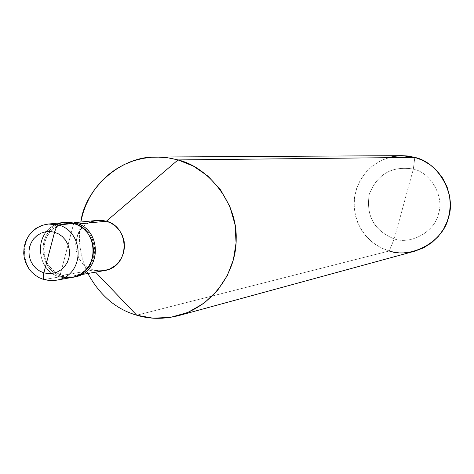 <?xml version="1.0" encoding="UTF-8"?>
<svg xmlns="http://www.w3.org/2000/svg" width="474" height="474" viewBox="0 0 474 474"><rect width="100%" height="100%" fill="white"/><g stroke="black" fill="none" stroke-linecap="round" stroke-linejoin="round"><path stroke-width="0.36" stroke-dasharray="2.37 1.78" d="M56.376 224.457C32.499 233.35 36.575 270.844 59.659 276.863L73.707 223.432L59.659 276.863L44.082 279.553C16.596 272.467 18.16 226.211 48.472 224.03C18.16 226.211 16.596 272.467 44.082 279.553L59.659 276.863L63.664 277.711L59.659 276.863C32.724 269.925 34.264 224.664 63.966 222.519C34.264 224.664 32.724 269.925 59.659 276.863L73.707 223.432L59.659 276.863L65.353 277.871L71.497 277.533L65.353 277.871L59.659 276.863C36.575 270.844 32.499 233.35 56.376 224.457M414.857 251.143L409.133 252.334L401.561 252.82L396.08 252.411L389.219 250.989L394.232 238.914C374.223 230.678 365.892 215.806 369.246 194.31C377.257 174.088 391.957 165.669 413.346 169.052L394.232 238.914C411.124 244.951 434.83 231.555 438.497 213.786C444.428 196.663 430.937 172.708 413.346 169.052L414.821 157.398L413.346 169.052C391.957 165.669 377.257 174.088 369.246 194.31C365.892 215.806 374.223 230.678 394.232 238.914L413.346 169.052C430.937 172.708 444.428 196.663 438.497 213.786C434.83 231.555 411.124 244.951 394.232 238.914L389.219 250.989L136.737 315.204L389.219 250.989L380.711 247.659L372.534 242.421L365.3 235.341L359.582 226.72L355.82 217.11L354.161 207.191L354.499 197.593L356.525 188.776L360.293 180.221L365.958 172.163L373.417 165.219L382.281 159.957L391.962 156.74L401.786 155.656M73.908 277.106L67.782 277.444L62.106 276.437L59.659 276.863L62.106 276.437L72.7 277.29M104.31 270.607L98.705 270.915L93.508 269.996L62.396 275.329L67.818 276.295L73.666 275.975C100.843 272.058 100.63 230.589 75.822 224.303L76.113 223.195L75.822 224.303L80.829 226.359L85.598 229.694L89.687 234.233L92.691 239.696L94.373 245.645L94.693 251.576L93.834 257.068L91.879 262.235L88.703 267.135L84.354 271.312L79.111 274.357L73.393 276.022L67.687 276.283L62.396 275.329L62.106 276.437C35.26 269.528 36.8 224.415 66.401 222.282M75.822 224.303L78.542 224.024L75.822 224.303L66.473 223.438C38.127 225.523 36.688 268.717 62.396 275.329L57.407 273.261L52.661 269.919L48.597 265.387L45.611 259.936L43.94 254.017L43.62 248.109L44.467 242.641L46.405 237.486L49.563 232.592L53.882 228.409L59.108 225.346L64.814 223.657L70.519 223.373L75.822 224.303M65.187 222.43C36.356 225.837 35.923 269.676 62.106 276.437L62.396 275.329L93.508 269.996L95.558 272.141L93.508 269.996C68.866 263.68 70.259 222.371 97.431 220.374M88.709 222.993C68.558 232.272 73.227 264.759 93.508 269.996M87.874 273.486C79.916 255.972 77.564 238.813 80.823 222.016C77.564 238.813 79.916 255.972 87.874 273.486M388.325 157.682L379.757 161.196L371.995 166.327L365.46 172.749L360.394 180.043L356.881 187.751L354.807 195.608L354.066 204.104L354.878 213.016L357.402 221.897L361.609 230.246L367.291 237.598L374.081 243.6L381.54 248.068L389.219 250.989M73.666 275.975L81.172 274.659M66.473 223.438L74.062 222.685"/><path stroke-width="0.71" d="M72.7 277.29C101.839 274.393 102.627 229.89 76.113 223.195L73.707 223.432L63.966 222.519L73.707 223.432L69.032 222.531L65.288 222.43L60.157 223.183L56.376 224.457L60.157 223.183L65.288 222.43L69.032 222.531L73.707 223.432C99.659 230.008 99.919 273.391 71.497 277.533C99.919 273.391 99.659 230.008 73.707 223.432L58.415 224.96C84.905 231.685 85.178 276.022 56.169 280.241L49.894 280.59L43.892 279.559L43.288 278.795L43.164 276.946L43.881 272.84L54.534 232.26L58.509 233.895L62.295 236.55L65.536 240.158L67.924 244.501L69.257 249.235L69.518 253.951L68.837 258.312L67.284 262.424L64.766 266.323L61.318 269.641L57.153 272.064L52.614 273.385L48.081 273.599L43.881 272.84L48.081 273.599L52.614 273.385L57.153 272.064L61.318 269.641L64.766 266.323L67.284 262.424L68.837 258.312L69.518 253.951L69.257 249.235L67.924 244.501L65.536 240.158L62.295 236.55L58.509 233.895L54.534 232.26L56.11 227.798L58.178 225.026L73.707 223.432L78.678 225.44L83.448 228.646L87.619 233.007L90.824 238.292L92.809 244.128L93.508 250.071L93.023 255.705L91.535 260.89L88.928 265.926L85.172 270.488L80.408 274.173L74.963 276.668L69.24 277.829L63.664 277.711L69.24 277.829L74.963 276.668L80.408 274.173L85.172 270.488L88.928 265.926L91.535 260.89L93.023 255.705L93.508 250.071L92.809 244.128L90.824 238.292L87.619 233.007L83.448 228.646L78.678 225.44L73.707 223.432L76.113 223.195C101.981 229.748 102.242 272.983 73.908 277.106L56.169 280.241C85.178 276.022 84.905 231.685 58.415 224.96L56.714 226.655L54.972 230.702L43.881 272.84L39.917 271.193L36.142 268.539L32.913 264.93L30.537 260.593L29.216 255.883L28.955 251.179L29.631 246.83L31.166 242.729L33.678 238.837L37.108 235.507L41.262 233.078L45.794 231.739L50.321 231.513L54.534 232.26L50.321 231.513L45.794 231.739L41.262 233.078L37.108 235.507L33.678 238.837L31.166 242.729L29.631 246.83L28.955 251.179L29.216 255.883L30.537 260.593L32.913 264.93L36.142 268.539L39.917 271.193L43.881 272.84L43.164 276.946L43.537 279.334L49.894 280.59L56.169 280.241L49.954 280.608L43.892 279.559M43.774 279.524L39.277 277.734L35.088 275.133L31.367 271.774L28.262 267.757L25.898 263.23L24.358 258.348L23.7 253.3L24.085 247.179L25.715 241.373L28.529 236.028L32.422 231.407L37.215 227.751L42.66 225.257L48.472 224.03L58.415 224.96L48.472 224.03L66.401 222.282L76.113 223.195L65.187 222.43M93.508 269.996L98.58 270.903L104.049 270.648L109.53 269.06L114.554 266.145L118.725 262.146L121.771 257.459L123.643 252.518L124.472 247.268L124.164 241.598L122.559 235.91L119.679 230.684L115.763 226.347L111.189 223.165L106.389 221.198L78.542 224.024L106.389 221.198C130.166 227.206 130.362 266.85 104.31 270.607L81.172 274.659M74.062 222.685L97.431 220.374L106.389 221.198L178.011 159.922L193.404 166.125L208.08 176.221L220.671 190.033L229.931 206.705L235.086 224.872L236.058 242.996L233.368 259.764L227.319 275.542L217.489 290.479L204.081 303.182L187.935 312.407L170.391 317.414L152.906 318.155L136.737 315.204L95.558 272.141L136.737 315.204C149.612 319.203 163.53 319.358 178.479 315.672C214.07 305.517 236.544 271.181 236.182 238.937C237.48 203.139 208.483 167.055 178.011 159.922L414.821 157.398L422.601 160.301L430.167 164.792L437.058 170.859L442.811 178.319L447.047 186.797L449.548 195.809L450.3 204.839L449.459 213.424L447.26 221.364L443.563 229.143L438.29 236.455L431.53 242.824L423.572 247.813L414.857 251.143L178.479 315.672M389.219 250.989C411.823 259.106 443.623 241.189 448.546 217.359C456.515 194.393 438.403 162.268 414.821 157.398L178.011 159.922L106.389 221.198L101.59 220.327L97.727 220.345L92.495 221.399L88.709 222.993M136.737 315.204C116.154 309.326 99.866 295.421 87.874 273.486C99.866 295.421 116.154 309.326 136.737 315.204M80.823 222.016L82.832 213.644L85.764 205.384L89.722 197.214L94.723 189.327L100.761 181.927L107.752 175.226L115.591 169.396L124.105 164.597L133.099 160.947L142.36 158.488L151.674 157.232L160.834 157.119L169.656 158.055L178.011 159.922L167.719 157.759L156.764 157.03C119.881 155.673 84.733 189.612 80.823 222.016M156.764 157.03L401.786 155.656L414.821 157.398L407.705 155.993L402.029 155.656L394.208 156.307L388.325 157.682"/></g></svg>
